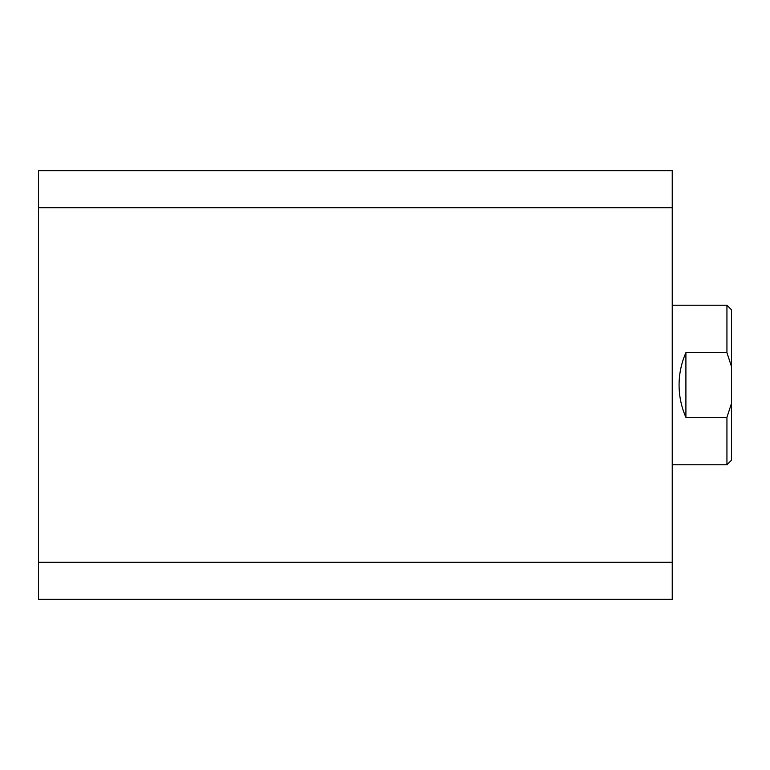 <?xml version="1.0" encoding="UTF-8"?>
<svg xmlns="http://www.w3.org/2000/svg" width="770" height="770" viewBox="0 0 770 770"><rect width="100%" height="100%" fill="white"/><g stroke="black" fill="none" stroke-linecap="round" stroke-linejoin="round"><path stroke-width="1.16" d="M38.5 562.283L38.5 207.717L672.229 207.717L672.229 562.283L38.5 562.283L38.5 599.281L672.229 599.281L672.229 562.283M672.229 207.717L672.229 170.719L38.5 170.719L38.5 207.717M672.229 464.782L726.938 464.782L726.938 417.321L685.906 417.321C681.373 407.022 679.101 396.252 679.073 385C679.101 373.748 681.373 362.978 685.906 352.679L726.938 352.679L726.938 305.218L672.229 305.218M726.938 305.218L731.5 309.771L731.5 460.229L726.938 464.782M685.906 417.321L685.906 352.679M731.5 366.626L726.938 352.679M726.938 417.321L731.5 403.374"/></g></svg>
